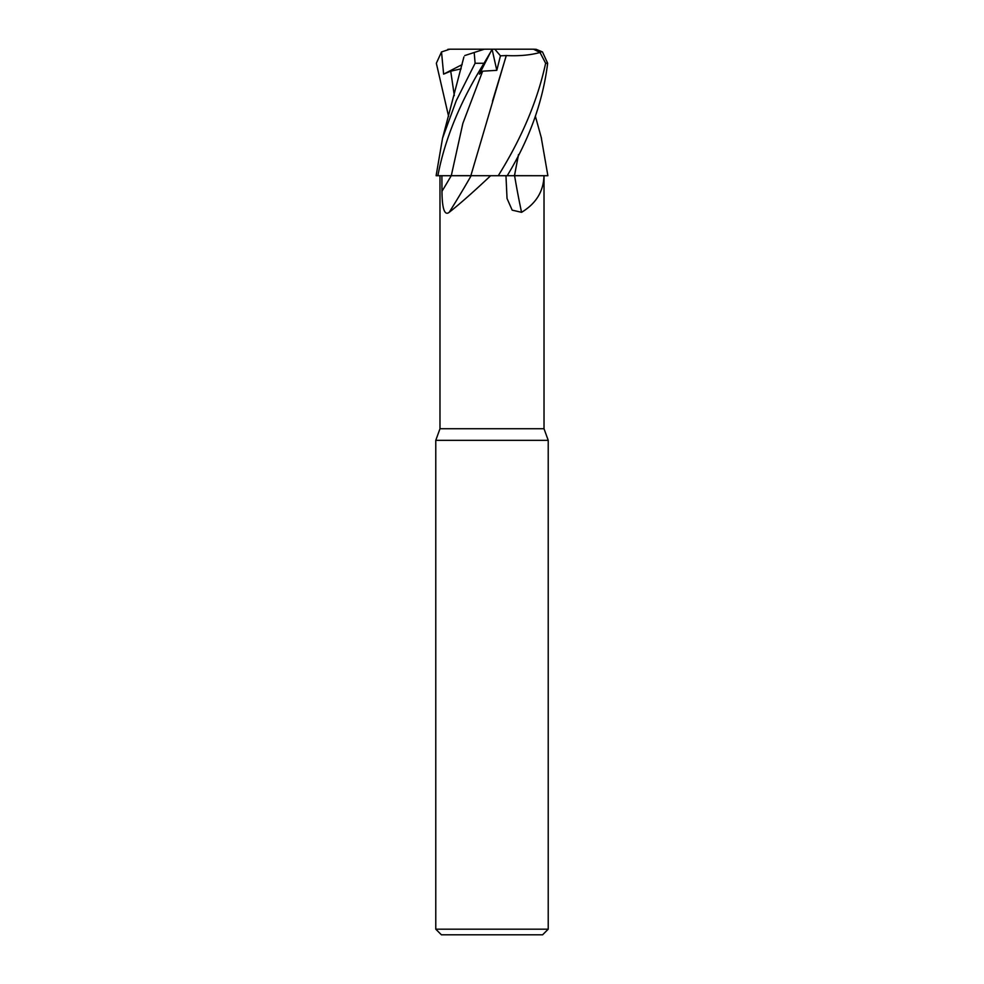 <?xml version="1.0" encoding="UTF-8"?>
<svg xmlns="http://www.w3.org/2000/svg" width="984" height="984" viewBox="0 0 984 984"><rect width="100%" height="100%" fill="white"/><g stroke="black" fill="none" stroke-linecap="round" stroke-linejoin="round"><path stroke-width="1.48" d="M457.056 175.669L490.635 175.718C474.128 191.314 460.315 203.528 449.196 212.323C443.267 216.972 442.062 202.876 441.976 191.302L441.902 175.718M518.543 154.525L514.447 175.656L543.992 175.718C543.574 191.314 536.096 203.528 521.557 212.323L512.172 210.145L507.031 198.448L505.961 175.718M439.983 175.718L439.983 428.741L544.017 428.741L548.223 440.328L548.223 929.179L435.777 929.179L441.398 934.8L542.602 934.8L548.223 929.179M439.983 428.741L435.777 440.328L548.223 440.328M448.593 116.346L436.342 63.259L441.521 51.931L449.823 49.2L484.349 49.2L474.202 52.496L475.112 63.259L456.268 100.663L442.542 138.227L436.121 175.718L471.151 175.718A825.047 625.061 -70 0 1 449.196 212.323M437.868 175.718C444.805 139.224 460.192 101.746 484.017 63.259L490.696 51.931L479.405 74.132L482.64 71.18L496.797 70.344L500.45 55.817L494.804 49.2L533.476 49.2L540.019 52.496L545.628 63.259C537.608 100.454 521.815 137.945 498.248 175.718L490.635 175.718M514.595 175.718A825.047 505.936 -73.6 0 0 521.557 212.323M498.248 175.718L543.992 175.718M518.482 154.648L514.497 175.718L547.879 175.718L541.212 137.342M468.458 175.644L451.927 175.681M506.268 55.522L470.869 175.644M484.349 49.2L492.074 49.2L496.797 70.344M490.696 51.931L492 49.348M464.743 55.571L474.915 52.263M441.521 51.931L443.624 74.132L450.721 71.18L461.152 68.831M463.907 56.949L442.542 138.227M514.509 175.656L513.439 175.644M509.417 175.644L507.24 175.644M507.203 175.718C529.392 139.224 542.873 101.746 547.658 63.259L542.479 51.931L536.194 49.348L533.476 49.2M500.438 55.817L506.305 55.559L492.48 101.18M506.317 55.571C519.515 56.186 531.016 55.092 540.819 52.263M492 49.2L494.804 49.2M443.624 74.132L462.173 64.575M451.238 175.718A819.93 621.187 -70 0 1 441.976 191.302M451.287 175.681L462.849 123.43L482.64 71.18M475.112 63.259L484.017 63.259M450.721 71.18L454.325 95.62M545.628 63.259L547.658 63.259M544.017 175.718L544.017 428.741M435.777 440.328L435.777 929.179M535.407 116.346L541.458 138.227M447.806 49.348L449.823 49.2"/></g></svg>
